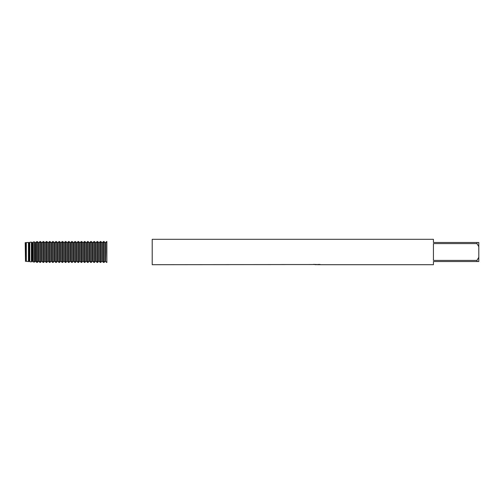 <?xml version="1.0" encoding="UTF-8"?>
<svg xmlns="http://www.w3.org/2000/svg" width="504" height="504" viewBox="0 0 504 504"><rect width="100%" height="100%" fill="white"/><g stroke="black" fill="none" stroke-linecap="round" stroke-linejoin="round"><path stroke-width="0.76" d="M316.877 264.613L314.943 264.613M316.228 264.701L315.687 264.701M476.986 260.398L433.44 260.398L433.44 243.602L476.986 243.602L478.8 246.727L478.8 257.273L476.986 260.398L476.986 261.526L433.44 261.526L433.44 264.701L317.438 264.701M476.986 243.602L476.986 242.474L433.44 242.474L433.44 239.299L152.208 239.299L152.208 264.701L320.04 264.537M320.512 264.587C316.707 264.613 316.707 264.638 320.512 264.669M314.66 264.613L316.405 264.619M316.405 264.613L319.58 264.417M313.394 264.411L316.688 264.506M478.8 246.727L478.8 242.474L476.986 242.474M476.986 261.526L478.8 261.526L478.8 257.273M28.823 242.802L28.823 261.198L28.444 261.601L29.289 261.198L29.774 261.721L31.387 261.866L31.998 261.198L31.387 261.866L31.387 242.134L32.464 242.802L33.22 241.97L34.329 241.863L35.639 242.802L36.666 241.643L37.277 241.586L38.348 242.802L38.348 261.198L37.277 262.414L38.814 261.198L40.402 262.477L40.402 241.523L41.523 242.802L41.523 261.198L40.402 262.477L41.523 261.198L43.577 262.477L43.577 241.523L44.699 242.802L44.699 261.198L43.577 262.477L44.699 261.198L46.752 262.477L46.752 241.523L47.874 242.802L47.874 261.198L46.752 262.477L47.874 261.198L49.928 262.477L49.928 241.523L51.049 242.802L51.049 261.198L49.928 262.477L51.049 261.198L53.103 262.477L53.103 241.523L54.224 242.802L54.224 261.198L53.103 262.477L54.224 261.198L56.278 262.477L56.278 241.523L57.399 242.802L57.399 261.198L56.278 262.477L57.399 261.198L59.453 262.477L59.453 241.523L60.575 242.802L60.575 261.198L59.453 262.477L60.575 261.198L62.628 262.477L62.628 241.523L63.75 242.802L63.75 261.198L62.628 262.477L63.75 261.198L65.803 262.477L65.803 241.523L66.925 242.802L66.925 261.198L65.803 262.477L66.925 261.198L68.979 262.477L68.979 241.523L70.1 242.802L70.1 261.198L68.979 262.477L70.1 261.198L72.154 262.477L72.154 241.523L73.275 242.802L73.275 261.198L72.154 262.477L73.275 261.198L75.329 262.477L75.329 241.523L76.45 242.802L76.45 261.198L75.329 262.477L76.45 261.198L78.504 262.477L78.504 241.523L79.626 242.802L79.626 261.198L78.504 262.477L79.626 261.198L81.68 262.477L81.68 241.523L82.801 242.802L82.801 261.198L81.68 262.477L82.801 261.198L84.855 262.477L84.855 241.523L85.976 242.802L85.976 261.198L84.855 262.477L85.976 261.198L88.03 262.477L88.03 241.523L89.151 242.802L89.151 261.198L88.03 262.477L89.151 261.198L91.205 262.477L91.205 241.523L92.327 242.802L92.327 261.198L91.205 262.477L92.327 261.198L94.38 262.477L94.38 241.523L95.502 242.802L95.502 261.198L94.38 262.477L95.502 261.198L97.555 262.477L97.555 241.523L98.677 242.802L98.677 261.198L97.555 262.477L98.677 261.198L100.731 262.477L100.731 241.523L101.852 242.802L101.852 261.198L100.731 262.477L101.852 261.198L103.906 262.477L103.906 241.523L105.027 242.802L105.027 261.198L103.906 262.477L105.493 261.198L105.493 242.802L103.906 241.523L102.318 242.802L100.731 241.523L99.143 242.802L97.555 241.523L95.968 242.802L94.38 241.523L92.793 242.802L91.205 241.523L89.618 242.802L88.03 241.523L86.442 242.802L84.855 241.523L83.267 242.802L81.68 241.523L80.092 242.802L78.504 241.523L76.917 242.802L75.329 241.523L73.742 242.802L72.154 241.523L70.566 242.802L68.979 241.523L67.391 242.802L65.803 241.523L64.216 242.802L62.628 241.523L61.041 242.802L59.453 241.523L57.865 242.802L56.278 241.523L54.69 242.802L53.103 241.523L51.515 242.802L49.928 241.523L48.34 242.802L46.752 241.523L45.165 242.802L43.577 241.523L41.99 242.802L40.402 241.523L38.814 242.802L37.277 241.586L36.666 241.643L35.639 242.802L34.329 241.863L33.22 241.97L32.464 242.802L31.387 242.134L29.774 242.279L29.289 242.802L28.444 242.399L25.2 242.67L25.496 261.356L25.496 242.644M105.493 261.198L106.615 262.477L105.493 261.198M106.615 252L106.848 262.477L106.848 241.523L105.493 242.802L106.615 241.523L106.615 252M102.318 261.198L102.318 242.802L103.44 241.523L103.44 262.477L102.318 261.198M99.143 261.198L99.143 242.802L100.264 241.523L100.264 262.477L99.143 261.198M95.968 261.198L95.968 242.802L97.089 241.523L97.089 262.477L95.968 261.198M92.793 261.198L92.793 242.802L93.914 241.523L93.914 262.477L92.793 261.198M89.618 261.198L89.618 242.802L90.739 241.523L90.739 262.477L89.618 261.198M86.442 261.198L86.442 242.802L87.564 241.523L87.564 262.477L86.442 261.198M83.267 261.198L83.267 242.802L84.388 241.523L84.388 262.477L83.267 261.198M80.092 261.198L80.092 242.802L81.213 241.523L81.213 262.477L80.092 261.198M76.917 261.198L76.917 242.802L78.038 241.523L78.038 262.477L76.917 261.198M73.742 261.198L73.742 242.802L74.863 241.523L74.863 262.477L73.742 261.198M70.566 261.198L70.566 242.802L71.688 241.523L71.688 262.477L70.566 261.198M67.391 261.198L67.391 242.802L68.513 241.523L68.513 262.477L67.391 261.198M64.216 261.198L64.216 242.802L65.337 241.523L65.337 262.477L64.216 261.198M61.041 261.198L61.041 242.802L62.162 241.523L62.162 262.477L61.041 261.198M57.865 261.198L57.865 242.802L58.987 241.523L58.987 262.477L57.865 261.198M54.69 261.198L54.69 242.802L55.812 241.523L55.812 262.477L54.69 261.198M51.515 261.198L51.515 242.802L52.636 241.523L52.636 262.477L51.515 261.198M48.34 261.198L48.34 242.802L49.461 241.523L49.461 262.477L48.34 261.198M45.165 261.198L45.165 242.802L46.286 241.523L46.286 262.477L45.165 261.198M41.99 261.198L41.99 242.802L43.111 241.523L43.111 262.477L41.99 261.198M38.814 261.198L38.814 242.802L39.936 241.523L39.936 262.477L38.814 261.198M35.173 242.802L35.173 261.198L34.329 262.137L35.639 261.198L36.666 262.357L37.277 262.414L37.277 241.586M36.666 241.643L36.666 262.357L35.639 261.198L35.639 242.802M31.998 242.802L31.998 261.198L34.329 262.137L34.329 241.863M33.22 241.97L33.22 262.03L32.464 261.198L32.464 242.802M29.289 261.198L29.289 242.802M29.774 242.279L29.774 261.721M28.823 261.198L28.444 261.601L28.444 242.399M25.496 261.356L26.114 261.198L26.114 242.802M26.114 261.198L28.444 261.601M26.328 242.575L26.328 261.425M25.647 261.198L25.647 242.802M38.348 242.802L38.814 242.802M41.523 242.802L41.99 242.802M44.699 242.802L45.165 242.802M47.874 242.802L48.34 242.802M51.049 242.802L51.515 242.802M54.224 242.802L54.69 242.802M57.399 242.802L57.865 242.802M60.575 242.802L61.041 242.802M63.75 242.802L64.216 242.802M66.925 242.802L67.391 242.802M70.1 242.802L70.566 242.802M73.275 242.802L73.742 242.802M76.45 242.802L76.917 242.802M79.626 242.802L80.092 242.802M82.801 242.802L83.267 242.802M85.976 242.802L86.442 242.802M89.151 242.802L89.618 242.802M92.327 242.802L92.793 242.802M95.502 242.802L95.968 242.802M98.677 242.802L99.143 242.802M101.852 242.802L102.318 242.802M105.027 242.802L105.493 242.802"/></g></svg>

